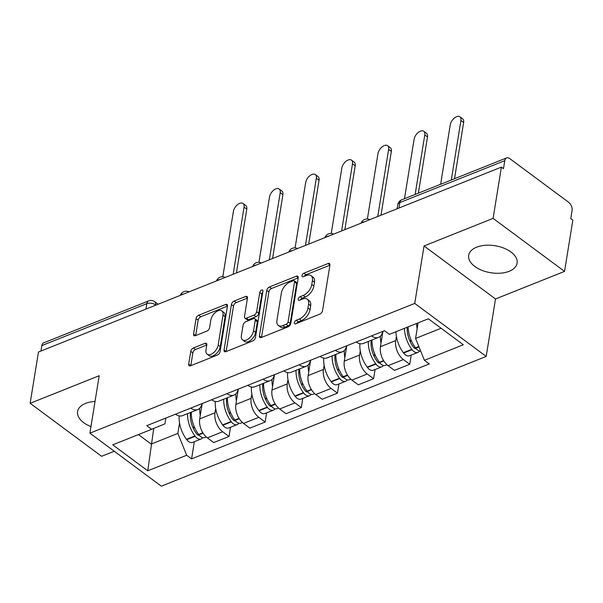 <?xml version="1.0" encoding="UTF-8"?>
<svg xmlns="http://www.w3.org/2000/svg" width="603" height="603" viewBox="0 0 603 603"><rect width="100%" height="100%" fill="white"/><g stroke="black" fill="none" stroke-linecap="round" stroke-linejoin="round"><path stroke-width="0.9" d="M294.385 322.643A2.163 1.221 -53.4 0 0 294.686 323.743A2.163 1.221 -53.4 0 0 295.689 323.781L319.854 314.125A3.083 1.741 -53.4 0 0 322.537 310.688L329.909 265.169A3.083 1.741 -53.4 0 0 329.472 263.601A3.083 1.741 -53.4 0 0 328.047 263.549L303.882 273.204A2.163 1.221 -53.4 0 0 302.005 275.609A2.163 1.221 -53.4 0 0 302.307 276.709A2.163 1.221 -53.4 0 0 303.309 276.739L306.437 275.496A9.874 5.578 -53.4 0 1 311.005 275.654A9.874 5.578 -53.4 0 1 312.399 280.681L311.789 284.473A9.874 5.578 -53.4 0 1 303.196 295.47L300.068 296.721A2.163 1.221 -53.4 0 0 298.191 299.126A2.163 1.221 -53.4 0 0 298.5 300.226A2.163 1.221 -53.4 0 0 299.495 300.264L302.623 299.013A9.874 5.578 -53.4 0 1 307.198 299.171A9.874 5.578 -53.4 0 1 308.593 304.198L307.975 307.99A9.874 5.578 -53.4 0 1 299.389 318.987L296.261 320.238A2.163 1.221 -53.4 0 0 294.385 322.643M95.025 401.462A24.519 13.665 -170.8 0 0 85.543 403.407A24.519 13.665 -170.8 0 0 77.583 411.54A24.519 13.665 -170.8 0 0 90.955 426.6M509.158 271.29A24.519 13.665 -170.8 0 0 517.11 263.157A24.519 13.665 -170.8 0 0 503.791 248.104A24.519 13.665 -170.8 0 0 476.656 247.177A24.519 13.665 -170.8 0 0 468.704 255.31A24.519 13.665 -170.8 0 0 482.023 270.363A24.519 13.665 -170.8 0 0 509.158 271.29M193.442 347.946A3.083 1.741 -53.4 0 0 190.759 351.383L188.694 364.152A3.083 1.741 -53.4 0 0 189.131 365.719A3.083 1.741 -53.4 0 0 190.556 365.772L217.397 355.054A3.083 1.741 -53.4 0 0 220.08 351.617L227.452 306.098A3.083 1.741 -53.4 0 0 227.014 304.523A3.083 1.741 -53.4 0 0 225.59 304.477L198.749 315.196A3.083 1.741 -53.4 0 0 196.065 318.633L193.571 334.054A3.083 1.741 -53.4 0 0 194 335.63A3.083 1.741 -53.4 0 0 195.432 335.675L206.919 331.092A3.083 1.741 -53.4 0 0 209.603 327.655L210.839 320.005A8.254 4.666 -53.4 0 1 215.475 312.362A8.254 4.666 -53.4 0 1 221.844 310.944A8.254 4.666 -53.4 0 1 223.004 315.143L218.158 345.112A8.254 4.666 -53.4 0 1 213.515 352.755A8.254 4.666 -53.4 0 1 207.153 354.172A8.254 4.666 -53.4 0 1 205.985 349.974L206.799 344.976A3.083 1.741 -53.4 0 0 206.362 343.409A3.083 1.741 -53.4 0 0 204.93 343.356L193.442 347.946L195.53 349.491A3.083 1.741 -53.4 0 0 192.847 352.928L190.782 365.682L188.694 364.152M424.045 245.964L495.5 298.975L564.544 271.395L493.096 218.384L424.045 245.964L414.743 303.415L89.892 433.173L99.201 375.722L30.15 403.301L38.456 352.031L501.395 167.114L503.482 168.659L504.771 160.677L399.812 202.6A6.286 3.505 -170.8 0 0 397.769 204.688L397.113 208.774M493.096 218.384L501.395 167.114M259.426 335.901A3.083 1.741 -53.4 0 0 259.863 337.469A3.083 1.741 -53.4 0 0 261.287 337.522L288.128 326.796A3.083 1.741 -53.4 0 0 290.812 323.359L298.184 277.84A3.083 1.741 -53.4 0 0 297.746 276.272A3.083 1.741 -53.4 0 0 296.314 276.219L269.481 286.945A3.083 1.741 -53.4 0 0 266.797 290.382L259.426 335.901L261.498 337.439M252.763 340.929L225.921 351.647A3.083 1.741 -53.4 0 1 224.497 351.594A3.083 1.741 -53.4 0 1 224.06 350.026L231.431 304.507A3.083 1.741 -53.4 0 1 234.115 301.07L245.602 296.48A3.083 1.741 -53.4 0 1 247.026 296.533A3.083 1.741 -53.4 0 1 247.464 298.101L244.479 316.56A3.083 1.741 -53.4 0 0 244.908 318.128A3.083 1.741 -53.4 0 0 246.341 318.18L253.961 315.135A3.083 1.741 -53.4 0 0 256.644 311.698L259.757 292.485A2.163 1.221 -53.4 0 1 260.971 290.48A2.163 1.221 -53.4 0 1 262.637 290.111A2.163 1.221 -53.4 0 1 262.938 291.211L255.446 337.492A3.083 1.741 -53.4 0 1 252.763 340.929M564.544 271.395L572.85 220.125L570.77 218.58L572.059 210.59A6.286 3.822 68.2 0 0 568.727 202.352L509.776 158.612A6.286 3.822 68.2 0 0 506.61 157.926A6.286 3.822 68.2 0 0 504.771 160.677M495.5 298.975L486.191 356.426L161.348 486.184L89.892 433.173M30.15 403.301L101.606 456.305L114.261 451.255M40.951 351.036L41.833 345.587A6.286 3.822 -111.8 0 1 43.665 342.843L148.624 300.92A6.286 3.822 68.2 0 0 146.793 303.663L41.833 345.587M382.739 331.416A14.464 8.796 -111.8 0 1 378.594 337.341A14.464 8.796 -111.8 0 1 371.501 335.901M382.92 331.341L380.433 346.71A14.464 8.796 68.2 0 0 388.098 365.674L403.384 359.561A14.464 8.796 -111.8 0 1 395.726 340.605L396.412 336.346M403.384 359.561L409.739 364.28L411.231 355.084M356.207 342.014A14.464 8.796 68.2 0 0 363.3 343.446L378.594 337.341M388.098 365.674L394.452 370.385L409.739 364.28M346.589 345.851A14.464 8.796 -111.8 0 1 342.444 351.775A14.464 8.796 -111.8 0 1 335.351 350.343M375.081 369.518L373.596 378.714L367.242 374.003A14.464 8.796 -111.8 0 1 359.576 355.039L360.27 350.788M320.065 356.448A14.464 8.796 68.2 0 0 327.15 357.888L342.444 351.775M346.778 345.783L344.283 361.152A14.464 8.796 68.2 0 0 351.948 380.109L358.303 384.82L373.596 378.714M310.447 360.293A14.464 8.796 -111.8 0 1 306.301 366.217A14.464 8.796 -111.8 0 1 299.209 364.777M338.939 383.96L337.446 393.148L331.1 388.438A14.464 8.796 -111.8 0 1 323.434 369.481L324.12 365.222M283.915 370.89A14.464 8.796 68.2 0 0 291.008 372.322L306.301 366.217M310.628 360.217L308.141 375.586A14.464 8.796 68.2 0 0 315.806 394.55L322.16 399.261L337.446 393.148M274.305 374.727A14.464 8.796 -111.8 0 1 270.152 380.651A14.464 8.796 -111.8 0 1 263.066 379.219M302.796 398.395L301.304 407.59L294.95 402.879A14.464 8.796 -111.8 0 1 287.284 383.915L287.978 379.656M247.773 385.325A14.464 8.796 68.2 0 0 254.858 386.764L270.152 380.651M274.486 374.659L271.998 390.028A14.464 8.796 68.2 0 0 279.656 408.985L286.01 413.696L301.304 407.59M238.155 389.169A14.464 8.796 -111.8 0 1 234.009 395.093A14.464 8.796 -111.8 0 1 226.916 393.653M266.647 412.829L265.162 422.025L258.808 417.314A14.464 8.796 -111.8 0 1 251.142 398.357L251.828 394.098M211.623 399.766A14.464 8.796 68.2 0 0 218.716 401.199L234.009 395.093M238.336 389.093L235.848 404.462A14.464 8.796 68.2 0 0 243.514 423.419L249.868 428.138L265.162 422.025M202.013 403.603A14.464 8.796 -111.8 0 1 197.859 409.527A14.464 8.796 -111.8 0 1 190.774 408.095M230.504 427.271L229.012 436.466L222.658 431.756A14.464 8.796 -111.8 0 1 214.992 412.791L215.686 408.533M175.481 414.201A14.464 8.796 68.2 0 0 182.566 415.64L197.859 409.527M202.193 403.535L199.706 418.897A14.464 8.796 68.2 0 0 207.364 437.861L213.718 442.572L229.012 436.466M418.098 322.876L415.573 338.456L441.102 328.258M138.434 434.582L151.202 444.057L177.847 433.414L186.681 455.257L147.75 470.807L112.753 444.841L151.677 429.298L146.785 425.665L384.51 330.708L389.41 334.341L428.334 318.791L463.33 344.75L424.406 360.3L415.573 338.456M186.681 455.257L191.573 458.891L429.298 363.933L424.406 360.3M414.743 303.415L486.191 356.426M153.727 428.447L147.75 470.807M165.87 418.037L164.936 423.834L151.677 429.298M177.847 433.414L179.543 422.974M194.354 441.705L191.573 458.891M296.751 323.351A2.163 1.221 -53.4 0 1 298.342 321.783L301.47 320.532A9.874 5.578 -53.4 0 0 310.063 309.535L307.975 307.99M307.198 299.171L309.279 300.716A9.874 5.578 -53.4 0 1 310.673 305.744L310.063 309.535M311.005 275.654L313.093 277.199A9.874 5.578 -53.4 0 1 314.487 282.227L313.869 286.018A9.874 5.578 -53.4 0 1 305.284 297.015L302.156 298.266A2.163 1.221 -53.4 0 0 300.558 299.834M329.909 265.184L305.962 274.749A2.163 1.221 -53.4 0 0 304.372 276.317M298.184 277.855L271.561 288.49A3.083 1.741 -53.4 0 0 268.878 291.927L261.514 337.431M286.199 324.256A2.163 1.221 -53.4 0 0 288.076 321.851L294.55 281.895A2.163 1.221 -53.4 0 0 294.241 280.794A2.163 1.221 -53.4 0 0 293.246 280.764L289.945 282.076A9.874 5.578 -53.4 0 0 281.36 293.081L276.935 320.389A9.874 5.578 -53.4 0 0 278.33 325.416A9.874 5.578 -53.4 0 0 282.897 325.575L286.199 324.256L288.279 325.801A2.163 1.221 -53.4 0 0 290.156 323.396L288.076 321.851M294.241 280.794L296.329 282.34A2.163 1.221 -53.4 0 1 296.631 283.44L290.156 323.396M278.33 325.416L280.41 326.962A9.874 5.578 -53.4 0 0 284.985 327.12L282.897 325.575M288.279 325.801L284.985 327.12M226.148 351.557L233.512 306.053L231.431 304.507M247.464 298.116L236.195 302.616A3.083 1.741 -53.4 0 0 233.512 306.053M244.908 318.128L246.996 319.673A3.083 1.741 -53.4 0 0 248.421 319.726L256.041 316.681A3.083 1.741 -53.4 0 0 258.725 313.243L261.838 294.03L259.757 292.485M262.765 292.297A2.163 1.221 -53.4 0 0 261.838 294.03M241.373 335.72A8.254 4.666 -53.4 0 0 242.542 339.919A8.254 4.666 -53.4 0 0 248.903 338.502A8.254 4.666 -53.4 0 0 253.539 330.859L255.25 320.299A3.083 1.741 -53.4 0 0 254.813 318.731A3.083 1.741 -53.4 0 0 253.388 318.678L245.768 321.723A3.083 1.741 -53.4 0 0 243.084 325.16L241.373 335.72M242.542 339.919L244.622 341.464A8.254 4.666 -53.4 0 0 250.984 340.047A8.254 4.666 -53.4 0 0 255.627 332.404L253.539 330.859M254.813 318.731L256.901 320.276A3.083 1.741 -53.4 0 1 257.33 321.844L255.627 332.404M206.791 344.991L195.53 349.491M207.153 354.172L209.233 355.717A8.254 4.666 -53.4 0 0 215.603 354.3A8.254 4.666 -53.4 0 0 220.238 346.657L218.158 345.112M221.844 310.944L223.924 312.49A8.254 4.666 -53.4 0 1 225.092 316.688L220.238 346.657M227.452 306.105L200.829 316.741A3.083 1.741 -53.4 0 0 198.146 320.178L195.651 335.592L193.571 334.054M416.183 348.677A3.852 2.344 -111.8 0 1 413.575 347.275L413.319 346.936A19.809 12.045 -111.8 0 1 407.259 327.21M459.908 116.816L462.614 118.829A7.228 4.085 126.6 0 1 463.639 122.507L460.926 120.494A7.228 4.085 -53.4 0 0 459.908 116.816A7.228 4.085 -53.4 0 0 454.33 118.06A7.228 4.085 -53.4 0 0 450.268 124.753L440.627 184.284M404.432 328.341A23.894 14.532 68.2 0 0 411.819 349.318L412.075 349.657A7.937 4.832 68.2 0 0 417.932 352.408A7.937 4.832 68.2 0 0 419.522 351.006M395.975 331.718A23.894 14.532 68.2 0 0 403.362 352.695L403.618 353.034A7.937 4.832 68.2 0 0 409.475 355.785L417.932 352.408M420.698 351.134A7.937 4.832 -111.8 0 1 415.784 348.18L415.527 347.833A23.894 14.532 -111.8 0 1 408.141 326.856M416.598 323.479A23.894 14.532 68.2 0 0 417.148 328.748M463.639 122.507L454.526 178.729M460.926 120.494L451.285 180.026M410.839 339.451L410.402 342.157M380.041 363.119A3.852 2.344 -111.8 0 1 377.425 361.717L377.169 361.37A19.809 12.045 -111.8 0 1 371.275 340.265M423.758 131.258L426.472 133.263A7.228 4.085 126.6 0 1 427.489 136.941L424.783 134.936A7.228 4.085 -53.4 0 0 423.758 131.258A7.228 4.085 -53.4 0 0 418.188 132.494A7.228 4.085 -53.4 0 0 414.125 139.195L404.485 198.719M368.29 341.456A23.894 14.532 68.2 0 0 375.677 363.752L375.933 364.099A7.937 4.832 68.2 0 0 381.782 366.843A7.937 4.832 68.2 0 0 383.372 365.441M359.878 343.702A23.894 14.532 68.2 0 0 367.219 367.129L367.476 367.476A7.937 4.832 68.2 0 0 373.325 370.219L381.782 366.843M386.99 364.762L385.49 365.365A7.937 4.832 -111.8 0 1 379.641 362.614L379.385 362.275A23.894 14.532 -111.8 0 1 371.991 339.979M380.47 336.09A23.894 14.532 68.2 0 0 381.006 343.19M427.489 136.941L418.384 193.164M424.783 134.936L415.143 194.46M374.689 353.886L374.252 356.592M343.891 377.553A3.852 2.344 -111.8 0 1 341.283 376.151L341.027 375.812A19.809 12.045 -111.8 0 1 335.132 354.7M387.616 145.692L390.322 147.705A7.228 4.085 126.6 0 1 391.347 151.383L388.634 149.371A7.228 4.085 -53.4 0 0 387.616 145.692A7.228 4.085 -53.4 0 0 382.038 146.936A7.228 4.085 -53.4 0 0 377.975 153.629L367.393 219.002M332.14 355.891A23.894 14.532 68.2 0 0 339.527 378.194L339.783 378.533A7.937 4.832 68.2 0 0 345.64 381.284A7.937 4.832 68.2 0 0 347.23 379.882M323.736 358.137A23.894 14.532 68.2 0 0 331.07 381.571L331.326 381.91A7.937 4.832 68.2 0 0 337.183 384.661L345.64 381.284M350.848 379.204L349.341 379.8A7.937 4.832 -111.8 0 1 343.491 377.056L343.235 376.709A23.894 14.532 -111.8 0 1 335.848 354.413M344.321 350.531A23.894 14.532 68.2 0 0 344.856 357.624M391.347 151.383L381.006 215.203M388.634 149.371L377.764 216.5M338.547 368.327L338.11 371.033M307.749 391.995A3.852 2.344 -111.8 0 1 305.133 390.593L304.877 390.247A19.809 12.045 -111.8 0 1 298.982 369.142M351.466 160.134L354.18 162.139A7.228 4.085 126.6 0 1 355.197 165.817L352.491 163.812A7.228 4.085 -53.4 0 0 351.466 160.134A7.228 4.085 -53.4 0 0 345.896 161.37A7.228 4.085 -53.4 0 0 341.833 168.071L331.243 233.444M295.998 370.332A23.894 14.532 68.2 0 0 303.384 392.628L303.641 392.975A7.937 4.832 68.2 0 0 309.49 395.719A7.937 4.832 68.2 0 0 311.08 394.317M287.593 372.579A23.894 14.532 68.2 0 0 294.927 396.005L295.184 396.352A7.937 4.832 68.2 0 0 301.033 399.096L309.49 395.719M314.698 393.638L313.198 394.241A7.937 4.832 -111.8 0 1 307.349 391.49L307.093 391.151A23.894 14.532 -111.8 0 1 299.706 368.855M308.178 364.966A23.894 14.532 68.2 0 0 308.713 372.066M355.197 165.817L344.863 229.637M352.491 163.812L341.622 230.934M302.397 382.762L301.96 385.468M271.599 406.43A3.852 2.344 -111.8 0 1 268.991 405.028L268.734 404.688A19.809 12.045 -111.8 0 1 262.84 383.576M315.324 174.569L318.03 176.581A7.228 4.085 126.6 0 1 319.055 180.259L316.341 178.247A7.228 4.085 -53.4 0 0 315.324 174.569A7.228 4.085 -53.4 0 0 309.746 175.812A7.228 4.085 -53.4 0 0 305.683 182.505L295.101 247.878M259.848 384.767A23.894 14.532 68.2 0 0 267.235 407.07L267.491 407.409A7.937 4.832 68.2 0 0 273.347 410.161A7.937 4.832 68.2 0 0 274.938 408.759M251.443 387.013A23.894 14.532 68.2 0 0 258.777 410.447L259.034 410.786A7.937 4.832 68.2 0 0 264.89 413.537L273.347 410.161M278.556 408.073L277.056 408.676A7.937 4.832 -111.8 0 1 271.199 405.932L270.943 405.585A23.894 14.532 -111.8 0 1 263.556 383.289M272.028 379.408A23.894 14.532 68.2 0 0 272.564 386.5M319.055 180.259L308.713 244.079M316.341 178.247L305.472 245.376M266.255 397.204L265.817 399.91M235.456 420.871A3.852 2.344 -111.8 0 1 232.848 419.469L232.592 419.123A19.809 12.045 -111.8 0 1 226.69 398.018M279.181 189.01L281.887 191.015A7.228 4.085 126.6 0 1 282.905 194.694L280.199 192.689A7.228 4.085 -53.4 0 0 279.181 189.01A7.228 4.085 -53.4 0 0 273.604 190.247A7.228 4.085 -53.4 0 0 269.541 196.947L258.951 262.32M223.705 399.209A23.894 14.532 68.2 0 0 231.092 421.505L231.348 421.851A7.937 4.832 68.2 0 0 237.198 424.595A7.937 4.832 68.2 0 0 238.788 423.193M215.301 401.455A23.894 14.532 68.2 0 0 222.635 424.881L222.891 425.228A7.937 4.832 68.2 0 0 228.741 427.972L237.198 424.595M242.406 422.515L240.906 423.118A7.937 4.832 -111.8 0 1 235.057 420.366L234.801 420.027A23.894 14.532 -111.8 0 1 227.414 397.724M235.886 393.842A23.894 14.532 68.2 0 0 236.421 400.942M282.905 194.694L272.571 258.514M280.199 192.689L269.33 259.81M230.105 411.638L229.668 414.344M199.314 435.306A3.852 2.344 -111.8 0 1 196.699 433.904L196.442 433.565A19.809 12.045 -111.8 0 1 190.548 412.452M243.032 203.445L245.738 205.457A7.228 4.085 126.6 0 1 246.763 209.135L244.057 207.123A7.228 4.085 -53.4 0 0 243.032 203.445A7.228 4.085 -53.4 0 0 237.454 204.688A7.228 4.085 -53.4 0 0 233.399 211.382L222.809 276.754M187.556 413.643A23.894 14.532 68.2 0 0 194.95 435.946L195.206 436.286A7.937 4.832 68.2 0 0 201.055 439.029A7.937 4.832 68.2 0 0 202.646 437.635M179.151 415.889A23.894 14.532 68.2 0 0 186.493 439.323L186.749 439.662A7.937 4.832 68.2 0 0 192.598 442.414L201.055 439.029M206.264 436.949L204.764 437.552A7.937 4.832 -111.8 0 1 198.907 434.808L198.651 434.462A23.894 14.532 -111.8 0 1 191.264 412.166M199.736 408.284A23.894 14.532 68.2 0 0 200.271 415.377M246.763 209.135L236.429 272.955M244.057 207.123L233.18 274.252M193.962 426.08L193.525 428.778M155.891 305.126L155.589 304.907A6.286 3.505 -170.8 0 0 146.793 303.663L145.911 309.105M155.536 305.261L155.589 304.907A6.286 3.55 126.6 0 0 154.707 301.704A6.286 6.286 0 0 0 148.624 300.92M243.514 423.419L258.808 417.314M279.656 408.985L294.95 402.879M315.806 394.55L331.1 388.438M351.948 380.109L367.242 374.003M207.364 437.861L222.658 431.756M199.706 418.897L214.992 412.791M235.848 404.462L251.142 398.357M271.998 390.028L287.284 383.915M308.141 375.586L323.434 369.481M344.283 361.152L359.576 355.039M380.433 346.71L395.726 340.605M364.619 221.746A6.286 3.505 -170.8 0 0 361.521 222.982M328.477 236.188A6.286 3.505 -170.8 0 0 325.379 237.424M292.327 250.622A6.286 3.505 -170.8 0 0 289.229 251.858M256.185 265.064A6.286 3.505 -170.8 0 0 253.087 266.3M220.035 279.498A6.286 3.505 -170.8 0 0 216.937 280.734M183.892 293.94A6.286 3.505 -170.8 0 0 180.794 295.176M398.93 208.043L399.812 202.6A6.286 3.822 68.2 0 1 401.643 199.849A6.286 6.286 0 0 0 397.769 204.688M301.47 320.532L299.389 318.987M310.673 305.744L308.593 304.198M302.156 298.266L300.068 296.721M305.284 297.015L303.196 295.47M313.869 286.018L311.789 284.473M314.487 282.227L312.399 280.681M305.962 274.749L303.882 273.204M329.939 264.951L328.047 263.549M298.342 321.783L296.261 320.238M268.878 291.927L266.797 290.382M271.561 288.49L269.481 286.945M298.206 277.629L296.314 276.219M296.631 283.44L294.55 281.895M226.133 351.564L224.06 350.026M236.195 302.616L234.115 301.07M247.494 297.882L245.602 296.48M248.421 319.726L246.341 318.18M256.041 316.681L253.961 315.135M258.725 313.243L256.644 311.698M257.33 321.844L255.25 320.299M206.821 344.758L204.93 343.356M225.092 316.688L223.004 315.143M198.146 320.178L196.065 318.633M200.829 316.741L198.749 315.196M227.482 305.879L225.59 304.477M192.847 352.928L190.759 351.383M403.618 353.034L412.075 349.657M415.784 348.18L418.987 346.898M415.527 347.833L418.836 346.514M403.362 352.695L411.819 349.318M414.442 348.165L415.467 347.758M367.476 367.476L375.933 364.099M379.641 362.614L383.817 360.948M379.385 362.275L383.598 360.586M367.219 367.129L375.677 363.752M378.292 362.599L379.325 362.192M331.326 381.91L339.783 378.533M343.491 377.056L347.675 375.383M343.235 376.709L347.449 375.028M331.07 381.571L339.527 378.194M342.15 377.041L343.175 376.626M295.184 396.352L303.641 392.975M307.349 391.49L311.532 389.824M307.093 391.151L311.306 389.463M294.927 396.005L303.384 392.628M306 391.475L307.033 391.068M259.034 410.786L267.491 407.409M271.199 405.932L275.383 404.259M270.943 405.585L275.164 403.904M258.777 410.447L267.235 407.07M269.858 405.917L270.883 405.502M222.891 425.228L231.348 421.851M235.057 420.366L239.24 418.693M234.801 420.027L239.014 418.339M222.635 424.881L231.092 421.505M233.708 420.351L234.74 419.944M186.749 439.662L195.206 436.286M198.907 434.808L203.09 433.135M198.651 434.462L202.872 432.781M186.493 439.323L194.95 435.946M197.565 434.793L198.591 434.379M369.827 219.665A6.286 6.286 0 0 0 361.076 223.163M333.685 234.107A6.286 6.286 0 0 0 324.934 237.605M297.535 248.542A6.286 6.286 0 0 0 288.784 252.039M261.393 262.983A6.286 6.286 0 0 0 252.642 266.473M225.251 277.418A6.286 6.286 0 0 0 216.492 280.915M189.101 291.86A6.286 6.286 0 0 0 180.35 295.349M154.707 301.704L158.114 304.236M401.643 199.849L506.61 157.926"/></g></svg>
